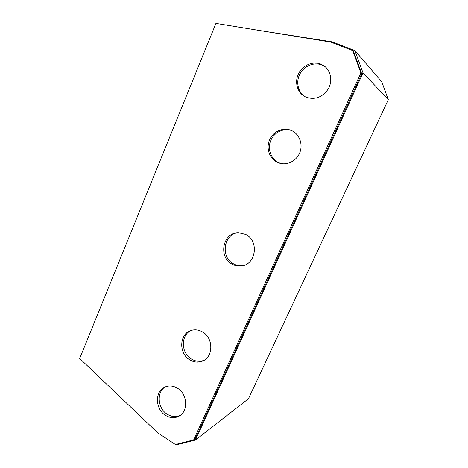 <?xml version="1.0" encoding="UTF-8"?>
<svg xmlns="http://www.w3.org/2000/svg" width="468" height="468" viewBox="0 0 468 468"><rect width="100%" height="100%" fill="white"/><g stroke="black" fill="none" stroke-linecap="round" stroke-linejoin="round"><path stroke-width="0.7" d="M249.356 396.823L387.72 100.912M177.442 388.218C173.324 385.761 169.258 385.328 165.233 386.919C154.768 390.774 154.926 409.05 165.45 415.309C169.948 418.064 174.371 418.41 178.718 416.327C188.516 411.84 187.715 394.085 177.442 388.218M180.777 414.97L180.408 415.21C176.079 417.28 171.674 416.947 167.199 414.203C157.611 408.465 156.353 392.207 165.093 386.977C156.353 392.207 157.611 408.465 167.199 414.203C171.674 416.947 176.079 417.28 180.408 415.21L178.718 416.327M202.381 331.87C198.795 329.841 195.15 329.337 191.453 330.355C179.291 333.28 178.29 353.568 189.944 359.968C193.986 362.32 198.063 362.741 202.188 361.232C213.566 357.435 213.712 337.826 202.381 331.87M204.645 359.945L203.779 360.395C199.672 361.899 195.612 361.483 191.587 359.149C180.905 353.246 180.578 335 191.09 330.466C180.578 335 180.905 353.246 191.587 359.149C195.612 361.483 199.672 361.899 203.779 360.395L202.188 361.232M245.542 234.369L238.528 232.69C222.756 232.122 217.877 257.394 232.309 264.256C235.123 265.736 238.072 266.304 241.172 265.947C256.049 264.952 259.477 240.669 245.542 234.369M243.963 265.315L242.588 265.625C239.505 265.982 236.568 265.42 233.766 263.946C220.288 257.535 223.458 234.076 238.083 232.701C223.458 234.076 220.288 257.535 233.766 263.946C236.568 265.42 239.505 265.982 242.588 265.625L241.172 265.947M291.5 130.531L290.997 130.315C282.918 127.009 272.949 131.619 269.486 140.061C265.912 148.455 269.556 158.781 277.401 162.384L280.086 163.344C288.042 165.444 297.157 160.337 300.058 151.96C303.048 143.617 299.122 133.842 291.5 130.531M291.476 130.519C283.421 127.67 273.844 132.491 270.627 140.821C267.304 149.111 270.96 159.126 278.647 162.653L281.262 163.595L278.647 162.653C270.96 159.126 267.304 149.111 270.627 140.821C273.844 132.491 283.421 127.67 291.476 130.519M320.896 64.128C312.858 60.858 302.661 65.257 298.584 73.564C294.413 81.818 297.127 92.249 304.574 96.449L306.224 97.268C314.976 100.064 322.265 97.385 328.091 89.236C332.73 81.555 331.128 71.183 324.546 66.204L320.896 64.128M321.914 64.993C314.092 61.817 304.177 65.912 299.976 73.874C295.694 81.801 297.864 92.032 304.82 96.589C297.864 92.032 295.694 81.801 299.976 73.874C304.177 65.912 314.092 61.817 321.914 64.993L325.547 67.059L321.914 64.993M215.923 23.4L79.7 358.482L157.71 432.789L175.395 444.512L193.658 439.902L360.886 72.944L352.767 50.602L330.66 42.067L215.923 23.4M352.767 50.602L353.615 51.568L361.688 73.774L360.886 72.944M193.658 439.902L195.285 438.651L361.688 73.774M325.804 67.281L324.546 66.204M176.664 444.19L177.278 444.6L195.472 440.019L363.016 72.868L354.931 50.649L332.163 41.868L260.103 30.59M195.472 440.019L248.444 398.771L388.3 99.678L363.016 72.868M354.931 50.649L381.73 81.736L388.3 99.678M281.209 163.584L280.086 163.344"/></g></svg>
